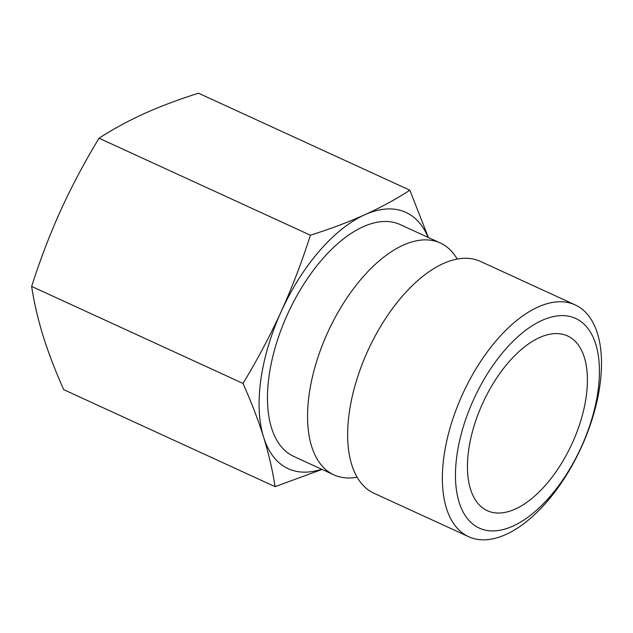 <?xml version="1.0" encoding="UTF-8"?>
<svg xmlns="http://www.w3.org/2000/svg" width="633" height="633" viewBox="0 0 633 633"><rect width="100%" height="100%" fill="white"/><g stroke="black" fill="none" stroke-linecap="round" stroke-linejoin="round"><path stroke-width="0.95" d="M31.65 286.433L243.001 383.432C251.301 401.995 258.169 419.893 263.597 437.134C268.851 454.304 272.673 470.802 275.054 486.65L63.711 389.651C55.411 371.088 48.543 353.19 43.107 335.941C37.853 318.779 34.032 302.273 31.65 286.433C39.926 260.369 49.635 234.962 60.776 210.219C72.099 185.556 84.854 161.557 99.049 138.208C112.674 129.346 127.724 121.148 144.205 113.608C160.909 106.138 179.004 99.334 198.509 93.209L409.852 190.209L428.406 237.533M99.049 138.208L310.392 235.207C329.935 229.067 348.031 222.262 364.695 214.809C381.208 207.252 396.266 199.047 409.852 190.209M310.392 235.207C302.123 261.271 292.414 286.67 281.266 311.42C269.943 336.083 257.188 360.082 243.001 383.432M275.054 486.65L322.102 469.433M321.683 469.243A141.017 71.909 -65.3 0 1 263.597 437.134A141.017 71.909 -65.3 0 1 281.266 311.42A141.017 71.909 -65.3 0 1 364.695 214.809A141.017 71.909 -65.3 0 1 428.098 237.391M357.107 477.187A127.549 65.049 -65.3 0 1 333.908 474.853L293.823 456.456A127.549 65.049 -65.3 0 1 276.028 344.732A127.549 65.049 -65.3 0 1 363.01 226.804A127.549 65.049 -65.3 0 1 400.23 224.604L440.323 243.001A127.549 65.049 -65.3 0 1 457.208 259.063M541.88 320.464A115.372 58.837 -65.3 0 1 581.229 447.143A115.372 58.837 -65.3 0 1 459.162 502.365A115.372 58.837 -65.3 0 1 541.88 320.464M539.474 337.603A96.145 49.026 -65.3 0 1 567.532 335.941A96.145 49.026 -65.3 0 1 571.987 443.773A96.145 49.026 -65.3 0 1 487.315 510.704A96.145 49.026 -65.3 0 1 473.911 426.492A96.145 49.026 -65.3 0 1 539.474 337.603M537.908 307.076A127.549 65.049 -65.3 0 1 575.136 304.877A127.549 65.049 -65.3 0 1 581.047 447.935A127.549 65.049 -65.3 0 1 468.721 536.729A127.549 65.049 -65.3 0 1 450.933 425.004A127.549 65.049 -65.3 0 1 537.908 307.076M333.908 474.853A127.549 65.049 -65.3 0 1 316.12 363.136A127.549 65.049 -65.3 0 1 403.094 245.208A127.549 65.049 -65.3 0 1 440.323 243.001M468.721 536.729L374 493.249A127.549 65.049 -65.3 0 1 352.312 466.481A127.549 65.049 -65.3 0 1 367.14 352.28A127.549 65.049 -65.3 0 1 443.187 263.605A127.549 65.049 -65.3 0 1 445.972 262.41A127.549 65.049 -65.3 0 1 480.407 261.397L575.136 304.877"/></g></svg>
